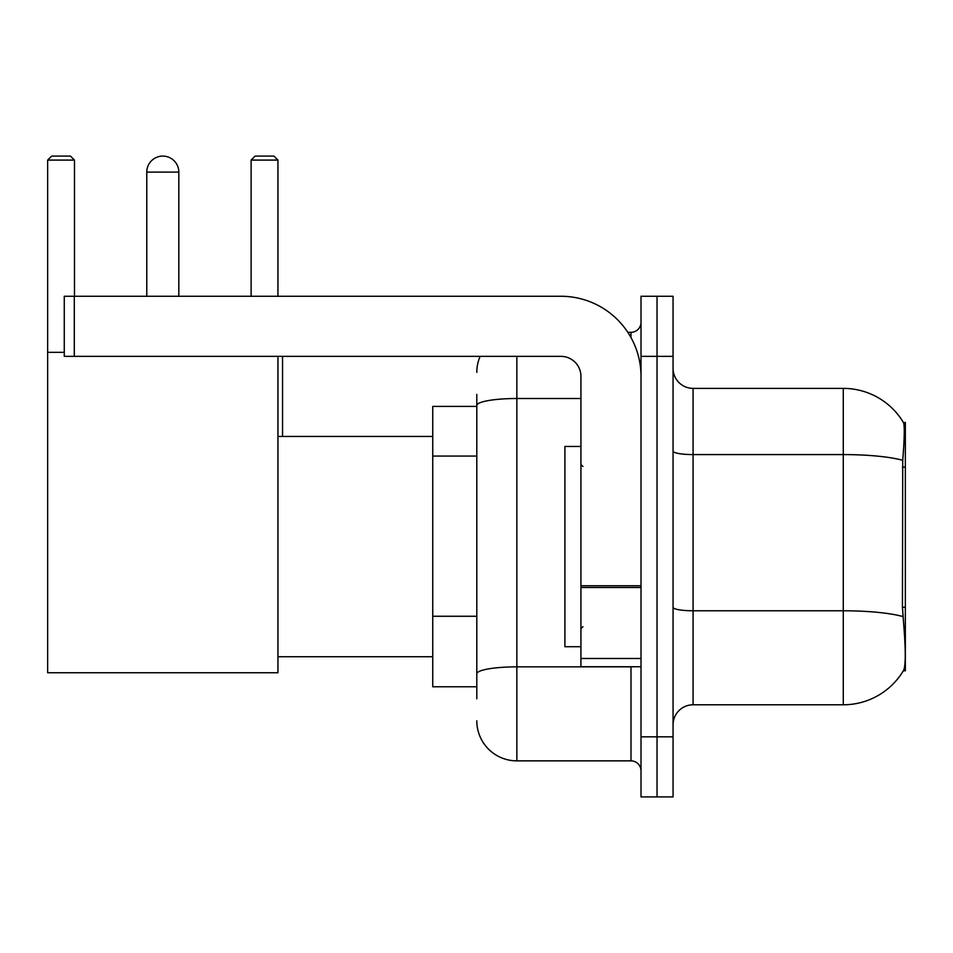 <?xml version="1.0" encoding="UTF-8"?>
<svg xmlns="http://www.w3.org/2000/svg" width="953" height="953" viewBox="0 0 953 953"><rect width="100%" height="100%" fill="white"/><g stroke="black" fill="none" stroke-linecap="round" stroke-linejoin="round"><path stroke-width="1.43" d="M905.35 607.287L902.443 607.287L903.73 624.691C905.755 649.767 905.755 664.932 903.73 670.15L903.384 670.745L905.35 670.745L905.35 422.429L903.527 422.679A70.093 70.093 0 0 0 843.274 388.383A70.093 70.093 0 0 1 903.384 422.429A70.093 70.093 0 0 0 843.274 388.383L693.081 388.383A20.025 20.025 0 0 1 673.056 368.358A20.025 20.025 0 0 0 693.081 388.383L693.081 704.791A20.025 20.025 0 0 0 673.056 724.816M476.798 444.038L476.798 394.399L476.798 406.407L432.745 406.407L432.745 686.768L476.798 686.768M903.73 670.15A70.093 70.093 0 0 1 843.274 704.791L693.081 704.791M657.034 736.836L657.034 796.911L673.056 796.911L673.056 736.836L657.034 736.836L657.034 796.911L641.012 796.911L641.012 736.836L657.034 736.836L657.034 356.351L657.034 736.836M641.012 736.836L641.012 296.264L657.034 296.264L657.034 356.351L657.034 296.264L673.056 296.264L673.056 736.836M902.443 607.287L902.729 460.311C904.468 438.523 904.731 425.991 903.527 422.679A70.093 70.093 0 0 0 843.274 388.383L843.274 454.581L693.081 454.581A20.025 3.478 0 0 1 673.056 451.103M476.798 698.787L476.798 394.399M516.848 356.351L516.848 760.863L630.993 760.863L630.993 666.743M627.813 332.311L630.993 332.311A10.018 10.018 0 0 0 641.012 322.305M476.798 680.764L476.798 628.277M641.012 770.882A10.018 10.018 0 0 0 630.993 760.863M476.798 372.361A40.05 40.05 0 0 1 480.145 356.351M516.848 760.863A40.05 40.05 0 0 1 476.798 720.813M580.937 446.457L564.915 446.457L564.915 646.718L580.937 646.718M146.774 172.112A16.022 16.022 0 0 1 162.796 156.089A16.022 16.022 0 0 1 178.819 172.112L146.774 172.112L146.774 296.264M178.819 296.264L178.819 172.112M277.942 356.351L277.942 672.747L47.65 672.747L47.65 160.092L51.653 156.089L70.474 156.089L74.489 160.092L47.65 160.092M74.489 296.264L74.489 160.092M47.65 352.336L64.268 352.336M277.942 160.092L251.115 160.092L255.118 156.089L273.94 156.089L277.942 160.092L277.942 296.264M251.115 160.092L251.115 296.264M282.553 436.45L282.553 356.351M641.012 666.743L580.937 666.743L580.937 585.761L641.012 585.761M641.012 376.375A80.1 80.1 0 0 0 560.912 296.264L74.286 296.264L74.286 356.351L560.912 356.351A20.025 20.025 0 0 1 580.937 376.375L580.937 585.761M74.286 356.351L64.268 356.351L64.268 296.264L74.286 296.264M905.35 467.113L902.443 467.113M476.798 456.058L432.745 456.058M476.798 616.257L432.745 616.257M843.274 704.791L843.274 454.581A70.093 12.175 180 0 1 902.729 460.311M902.944 616.567A70.093 12.175 180 0 0 843.274 610.778L693.081 610.778A20.025 3.478 0 0 1 673.056 607.299M673.056 356.351L641.012 356.351M634.472 666.743A10.018 1.739 0 0 1 630.993 666.85L516.848 666.85A40.05 6.957 180 0 0 476.798 673.807M476.798 405.466A40.05 6.957 180 0 1 516.848 398.509L580.937 398.509M630.993 337.588L630.993 332.311M641.012 587.501L580.937 587.501M580.937 658.475L641.012 658.475M582.938 466.482L580.937 464.48M582.938 626.693L580.937 628.694M277.942 656.736L432.745 656.736M277.942 436.45L432.745 436.45"/></g></svg>
